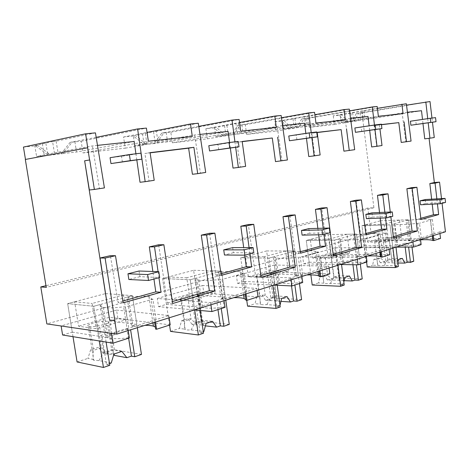 <?xml version="1.0" encoding="UTF-8"?>
<svg xmlns="http://www.w3.org/2000/svg" width="469" height="469" viewBox="0 0 469 469"><rect width="100%" height="100%" fill="white"/><g stroke="black" fill="none" stroke-linecap="round" stroke-linejoin="round"><path stroke-width="0.35" stroke-dasharray="2.35 1.76" d="M440.532 238.44L387.359 239.131L386.585 232.982L371.038 233.298L367.843 208.054L373.904 207.744L361.951 112.923L356.329 113.492L358.685 113.093L354.271 121.055L345.682 122.128L339.187 115.222L333.266 115.82L377.387 108.333M406.535 105.167L358.685 113.093M361.951 112.923L430.009 101.544M356.329 113.492L351.914 121.43M360.016 112.965L360.901 120.316L354.271 121.055M427.716 118.645L428.197 122.825M421.508 110.719L360.901 120.316M422.979 123.576L422.505 119.419M431.967 118.059L432.459 122.216M434.271 137.534L429.082 138.302M441.505 198.61L442.068 203.323M445.439 231.786L439.752 231.897L439.94 233.492M23.45 147.084L35.544 145.865L48.495 155.309L61.046 153.908L70.104 142.377L81.155 141.263L82.99 152.941L125.264 148.157L123.558 136.983L133.419 135.987L144.053 144.64L154.336 143.491L161.729 133.132L170.816 132.211L172.381 142.822L207.339 138.865L205.879 128.676L214.075 127.849L222.968 135.828L231.545 134.873L237.689 125.463L245.293 124.695L246.647 134.415L276.042 131.091L274.77 121.723L281.687 121.025L289.238 128.43L296.508 127.615L301.678 119.009L308.145 118.352L309.329 127.322L334.385 124.484L333.266 115.82M373.904 207.744L46.232 287.339M407.426 112.226L341.162 122.52L348.045 121.752L341.549 114.823L340.148 114.964L341.162 122.52M345.682 122.128L348.045 121.752M154.225 180.301L149.042 180.893L144.921 153.474L150.115 152.841M149.042 180.893L140.02 182.271M136.807 159.935L135.922 153.779M97.488 145.378L92.434 145.918L54.386 152.824L36.611 156.47L50.611 154.911L37.637 145.425L34.776 145.712L36.611 156.47M104.423 187.911L99.399 188.468L92.434 145.918M99.399 188.468L89.374 189.992M122.872 301.028L118.041 302.37L110.397 255.669M153.943 279.055L152.859 271.487M172.674 303.513L167.41 303.074L158.645 244.777M167.41 303.074L172.393 301.608M221.005 273.773L215.892 275.192L209.543 233.281M244.701 255.148L243.687 247.597M261.127 277.302L255.722 277.103L248.353 224.516M255.722 277.103L260.887 275.584M300.353 251.736L295.148 253.178L289.76 215.171M318.656 234.793L317.847 228.362M333.377 255.892L327.972 255.857L321.664 207.966M327.972 255.857L333.172 254.327M365.843 233.544L360.655 234.987L356.006 200.21M380.201 218.12L379.527 212.504M393.509 238.076L388.18 238.152L382.692 194.189M388.18 238.152L393.333 236.634M420.816 218.278L415.704 219.697L411.635 187.653M432.207 204.179L431.632 199.178M429.065 138.191L424.732 138.853M411.067 141.081L405.808 141.738L402.138 112.789M405.808 141.738L401.224 142.435M382.006 145.519L376.695 146.176L374.127 125.622L381.438 124.731M376.695 146.176L371.665 146.944M369.678 130.364L369.132 125.821M350.519 118.311L305.536 125.246L304.416 116.787L306.392 116.593L307.558 125.024M354.693 149.687L349.341 150.35L345.137 118.886M349.341 150.35L343.912 151.176M320.139 154.963L314.763 155.62L311.809 133.196L317.196 132.539M314.763 155.62L308.766 156.535M306.474 138.408L305.841 133.384M282.555 125.581L237.185 132.75L235.895 123.523L238.252 123.288L239.595 132.487M287.409 159.964L282.033 160.615L277.15 126.161M282.033 160.615L275.502 161.612M245.645 166.343L240.292 166.982L236.839 142.306L242.203 141.65M240.292 166.982L233.017 168.09M230.332 148.081L229.576 142.482M199.976 134.415L194.647 134.984L155.022 141.773L153.51 131.619L156.365 131.343L157.942 141.45M205.715 172.44L200.415 173.061L194.647 134.984M200.415 173.061L192.419 174.28M367.843 208.054L45.962 285.691M158.076 271.668L158.95 277.742M436.856 198.874L437.43 203.909M390.272 212.017L390.865 216.784M384.861 212.264L385.541 217.915M323.247 228.215L324.02 234.353M249.068 247.573L249.907 253.835M371.038 233.298L46.859 323.909M386.585 232.982L358.984 240.867L412.691 240.251L421.273 237.883L419.491 223.226L417.592 223.285C406.166 224.669 398.597 224.956 394.886 224.153L394.511 223.994L397.091 244.789L395.613 244.8L393.04 224.041L394.511 223.994M439.752 231.897L421.273 237.883M329.854 273.832L275.344 272.196L274.353 265.032L328.839 266.134L302.616 274.558L290.844 277.859L236.452 275.854L237.519 283.364L274.183 285.105M274.353 265.032L236.452 275.854M389.762 254.673L335.675 254.386L334.807 247.767L388.877 247.603L357.085 257.417L302.704 256.936L303.636 263.848L340.359 264.504M334.807 247.767L302.704 256.936M257.997 296.807L203.88 293.289L202.743 285.486L256.813 288.365L224.757 298.63L223.789 298.56L210.61 302.628L157.314 298.454L158.557 306.673L194.406 309.945M202.743 285.486L157.314 298.454M170.218 324.876L117.901 318.674L116.564 310.091L61.122 325.926L111.417 333.242L127.861 328.165L128.793 328.288L125.493 307.013L123.646 306.837C114.213 308.004 107.448 308.203 103.338 307.424C100.782 306.855 100.149 305.94 101.439 304.68L106.141 334.473L104.734 334.262L100.044 304.545L101.439 304.68M116.564 310.091L168.811 315.526L128.793 328.288M433.35 235.549L433.157 233.931M387.359 239.131L383.249 240.345L411.161 240.017L408.681 219.744L393.04 224.041M434.101 233.92L432.383 219.551L430.331 219.556C426.444 218.736 418.846 219.017 407.538 220.407L410.035 240.802L420.552 239.823M410.035 240.802L408.569 240.814L411.161 240.017M383.249 240.345L380.787 220.723L361.968 225.7L390.032 224.862L392.629 245.721L395.613 244.8M339.187 115.222L341.549 114.823M406.353 103.76L362.303 111.094L363.282 118.903M340.148 114.964L362.303 111.094M334.385 124.484L403.064 113.604M309.329 127.322L378.372 116.283M363.979 110.93L365.005 118.716M352.612 112.853L353.632 120.527M350.929 113.023L351.908 120.721M374.127 125.622L381.414 124.584M420.974 219.515L415.704 219.697M432.441 235.831L430.495 219.615M432.383 219.551L419.491 223.226M421.139 244.636L420.189 244.642L417.592 223.285M420.517 239.542L420.318 237.894M412.896 241.916L412.691 240.251M358.984 240.867L359.805 247.269L396.135 247.134M359.805 247.269L364.542 245.867L361.968 225.7L365.404 224.792L367.608 242.133L386.386 241.951L401.605 237.402L382.915 237.683L367.608 242.133M408.569 240.814L406.072 220.459L408.681 219.744L380.787 220.723M407.538 220.407L406.072 220.459M374.45 125.018L374.995 129.596M379.433 124.824L379.937 128.881M364.542 245.867L392.629 245.721M420.189 244.642C408.78 245.985 401.212 246.102 397.472 244.994L397.091 244.789M25.473 159.448L87.844 147.77M82.99 152.941L148.374 141.21M125.264 148.157L192.313 136.444M81.155 141.263L146.41 128.101M70.104 142.377L72.267 141.937L63.192 153.51L61.046 153.908M96.174 137.347L72.267 141.937M134.152 141.456L76.47 152.026L63.192 153.51M48.495 155.309L50.611 154.911M35.544 145.865L37.637 145.425M95.447 132.874L56.11 141.198L52.581 141.544L54.386 152.824M34.776 145.712L52.581 141.544M129.38 337.938L128.447 337.797L123.646 306.837M128.23 330.551L127.861 328.165M156.077 319.858L152.941 299.193L125.493 307.013M155.485 322.068L155.133 319.752M152.941 299.193L151.059 299.046L154.6 322.344M169.157 317.812L168.811 315.526M117.901 318.674L109.875 321.042L105.566 293.594L67.665 303.631L93.747 306.275L100.044 304.545M62.6 334.995L72.267 332.14L67.665 303.631L74.647 301.778L78.575 326.254L96.127 328.734L127.246 319.436L109.295 317.314L78.575 326.254M123.165 302.833L118.041 302.37M56.11 141.198L57.998 152.431M74.917 141.667L76.47 152.026M150.086 152.648L144.921 153.474M45.868 143.367L47.727 154.371M42.368 143.713L44.15 154.764M72.267 332.14L98.49 336.185L104.734 334.262M128.447 337.797C119.05 338.935 112.279 338.964 108.134 337.891C105.554 337.111 104.892 335.974 106.141 334.473M105.566 293.594L132.399 295.652L93.747 306.275L98.49 336.185M127.052 297.123L132.399 295.652L136.825 324.396L131.519 326.025L127.052 297.123L128.477 297.235C137.933 296.05 144.757 295.863 148.943 296.678C151.124 297.17 151.827 297.962 151.059 299.046M128.477 297.235L132.95 326.207L145.032 325.322M155.321 327.069L155.632 329.121M132.95 326.207L131.519 326.025M109.875 321.042L136.825 324.396M274.77 121.723L314.857 114.706M276.042 131.091L345.342 119.859M311.217 132.627L311.844 137.622M349.294 109.101L306.392 116.593M281.687 121.025L304.416 116.787M246.647 134.415L315.954 123.048M317.179 132.381L311.809 133.196M292.967 118.786L294.081 127.117L305.536 125.246M294.942 118.587L296.103 126.894L283.575 128.94L282.426 120.773M294.081 127.117L296.103 126.894M289.238 128.43L283.575 128.94M291.612 128.043L284.062 120.609M308.145 118.352L377.158 106.492M301.678 119.009L304.053 118.598L298.876 127.234L296.508 127.615M349.528 110.872L304.053 118.598M368.007 116.441L306.597 126.372L298.876 127.234M305.595 118.44L306.597 126.372M366.025 234.887L360.655 234.987M357.314 259.222L357.085 257.417M366.318 256.42L366.09 254.638M367.022 261.942L366.055 261.931L363.094 238.774C351.897 240.134 344.357 240.392 340.482 239.536L339.638 239.102L342.569 261.596L341.074 261.573L338.143 239.12L339.638 239.102M367.057 254.644L365.034 238.75L363.094 238.774M382.171 249.971L380.218 234.418L365.034 238.75M381.426 251.712L381.203 249.971M380.218 234.418L378.29 234.459L380.5 252.005M389.094 249.326L388.877 247.603M335.675 254.386L330.973 255.775L328.194 234.647L306.257 240.456L334.614 240.093L338.143 239.12M303.636 263.848L309.177 262.212L306.257 240.456L310.267 239.395L312.764 258.097L331.741 258.29L349.534 252.973L330.598 252.908L312.764 258.097M309.177 262.212L337.569 262.652L341.074 261.573M366.055 261.931C354.875 263.25 347.336 263.326 343.425 262.159L342.569 261.596M328.194 234.647L356.469 234.084L334.614 240.093L337.569 262.652M353.421 234.922L356.469 234.084L359.283 255.974L356.247 256.906L353.421 234.922L354.91 234.899C366.013 233.527 373.582 233.281 377.621 234.154L378.29 234.459M354.91 234.899L357.741 256.918L367.678 255.998M357.741 256.918L356.247 256.906M330.973 255.775L359.283 255.974M205.879 128.676L239.536 122.526M207.339 138.865L276.323 127.339M234.934 141.831L235.667 147.295M281.136 115.485L238.252 123.288M214.075 127.849L235.895 123.523M172.381 142.822L240.744 131.197M242.18 141.474L236.839 142.306M224.534 125.592L225.812 134.667L237.185 132.75M226.879 125.358L228.215 134.404L215.81 136.497L214.485 127.615M225.812 134.667L228.215 134.404M222.968 135.828L215.81 136.497M225.319 135.435L216.42 127.421M245.293 124.695L314.547 112.355M237.689 125.463L240.046 125.041L233.902 134.474L231.545 134.873M281.459 117.778L240.046 125.041M304.557 123.224L243.006 133.46L233.902 134.474M241.863 124.86L243.006 133.46M300.559 253.201L295.148 253.178M291.114 279.835L290.844 277.859M301.901 276.476L301.643 274.529M302.716 282.508L301.743 282.467L298.325 257.182C287.52 258.507 280.11 258.73 276.089 257.856L274.74 256.965L278.111 281.464L276.616 281.4L273.245 256.953L274.74 256.965M302.616 274.558L300.277 257.205L298.325 257.182M320.679 268.977L318.428 252.029L300.277 257.205M319.958 270.853L319.706 268.954M318.428 252.029L316.481 252.023L319.02 271.146M329.091 268.01L328.839 266.134M275.344 272.196L269.81 273.832L266.638 250.944L240.738 257.803L269.042 258.108L273.245 256.953M237.519 283.364L244.079 281.423L240.738 257.803L245.48 256.549L248.341 276.845L267.295 277.56L288.371 271.258L269.376 270.724L248.341 276.845M244.079 281.423L272.442 282.684L276.616 281.4M301.743 282.467C290.962 283.745 283.546 283.792 279.489 282.596L278.111 281.464M266.638 250.944L295.013 250.974L269.042 258.108L272.442 282.684M291.396 251.964L295.013 250.974L298.231 274.752L294.638 275.854L291.396 251.964L292.896 251.97C303.631 250.639 311.082 250.423 315.244 251.32L316.481 252.023M292.896 251.97L296.138 275.907L306.72 274.975M296.138 275.907L294.638 275.854M269.81 273.832L298.231 274.752M123.558 136.983L147.055 132.416M198.287 123.241L156.365 131.343M133.419 135.987L153.51 131.619M142.5 133.753L143.995 143.719L155.022 141.773M145.337 133.472L146.897 143.397L134.896 145.513L133.354 135.787M143.995 143.719L146.897 143.397M144.053 144.64L134.896 145.513M146.328 144.241L135.682 135.553M170.816 132.211L239.102 119.419M161.729 133.132L164.027 132.698L156.628 143.092L154.336 143.491M198.756 126.349L164.027 132.698M228.092 131.408L167.527 141.878L156.628 143.092M166.208 132.475L167.527 141.878M221.251 275.391L215.892 275.192M210.927 304.803L210.61 302.628M224.094 300.705L223.789 298.56M225.056 307.342L224.082 307.259L220.072 279.424C209.86 280.685 202.696 280.89 198.58 280.04C197.044 279.653 196.452 279.119 196.798 278.428L200.744 305.313L199.266 305.19L195.327 278.363L196.798 278.428M224.757 298.63L222.007 279.512L220.072 279.424M246.723 291.841L244.091 273.216L222.007 279.512M246.043 293.87L245.75 291.782M244.091 273.216L242.145 273.151L245.123 294.157M257.106 290.422L256.813 288.365M203.88 293.289L197.273 295.241L193.609 270.279L162.555 278.504L190.238 279.764L195.327 278.363M158.557 306.673L166.448 304.34L162.555 278.504L168.26 276.991L171.584 299.187L190.144 300.629L215.511 293.043L196.775 291.853L171.584 299.187M166.448 304.34L194.213 306.744L199.266 305.19M224.082 307.259C213.899 308.485 206.729 308.508 202.579 307.342C201.031 306.826 200.415 306.151 200.744 305.313M193.609 270.279L221.608 271.141L190.238 279.764L194.213 306.744M217.253 272.337L221.608 271.141L225.349 297.17L221.028 298.495L217.253 272.337L218.736 272.389C228.925 271.117 236.13 270.918 240.357 271.803L242.145 273.151M218.736 272.389L222.511 298.601L233.802 297.68M245.914 299.785L245.985 300.271M222.511 298.601L221.028 298.495M197.273 295.241L225.349 297.17M416.208 124.549L415.727 120.568L410.41 121.213M435.537 117.631L415.727 120.568M361.699 131.519L361.153 127.199L354.875 127.961M381.367 124.168L361.153 127.199M296.936 139.797L296.308 135.078L288.781 135.992M316.716 131.965L296.308 135.078M218.724 149.804L217.985 144.593L208.811 145.707M238.24 141.433L217.985 144.593M122.397 162.122L121.506 156.318L110.063 157.707M140.958 153.17L121.506 156.318M425.231 199.542L425.7 203.458L445.55 202.409M425.7 203.458L420.511 204.783M371.97 212.844L372.509 217.083L392.793 216.273M372.509 217.083L366.395 218.648M308.795 228.62L309.411 233.245L329.947 232.794M309.411 233.245L302.1 235.121M232.636 247.638L233.363 252.727L253.823 252.803M233.363 252.727L224.463 255.007M139.047 271.012L139.914 276.669L159.706 277.542M139.914 276.669L128.846 279.501M413.764 261.268L385.829 260.911L380.271 262.734L385.506 262.81C388.59 262.529 390.747 262.558 391.973 262.904L397.941 262.998M385.506 262.81L380.846 258.179L377.756 258.149L373.852 259.398L372.615 265.237L377.862 265.331L376.941 259.433M389.241 239.231L389.329 239.682L385.418 240.843L381.326 241.429L374.672 241.441L374.608 240.96L378.536 239.817L382.546 239.243L389.241 239.231L392.113 262.247L391.65 258.284L402.32 258.384M380.271 262.734L377.756 258.149M385.829 260.911L382.915 237.683M367.239 266.996L372.615 265.237M366.611 262.077L361.968 225.7L390.032 224.862L392.928 248.13M412.022 247.075L408.681 219.744L399.465 220.067L401.605 237.402M395.983 247.181L408.141 243.247L408.616 247.093M405.181 247.104L404.712 243.276L408.141 243.247M377.862 265.331C379.04 265.689 381.203 265.73 384.346 265.448L397.231 265.683L397.876 262.476M404.712 243.276L392.518 247.052L395.959 247.034M397.231 265.683L394.933 266.462L392.518 247.052M391.973 262.904L392.113 262.247M373.852 259.398L376.947 259.433L380.846 258.179L378.53 239.817M394.933 266.462L398.38 266.533M399.465 220.067L384.17 224.217L386.386 241.951M365.404 224.792L384.17 224.217M385.418 240.843L387.757 259.55L398.445 259.668M384.346 265.448L387.763 259.55M387.757 259.55L391.65 258.284L389.329 239.682M362.22 278.903L333.881 277.912L327.421 280.028L332.714 280.228C335.974 279.946 338.155 280.028 339.263 280.474L344.146 280.661M332.714 280.228L327.638 275.25L324.513 275.151L319.964 276.604L318.504 282.948L323.798 283.17L323.088 276.71L327.638 275.25L325.023 255.458L329.373 254.831C332.638 254.52 334.813 254.532 335.91 254.866L339.263 280.474M327.421 280.028L324.513 275.151M333.881 277.912L330.598 252.908M312.225 285L318.504 282.948M310.877 274.904L306.257 240.456L334.614 240.093L337.909 265.266M360.321 264.088L356.469 234.084L347.113 234.271L349.534 252.973M341.538 264.522L341.467 263.994L355.736 259.55L356.417 264.792M352.928 264.727L352.254 259.509L355.736 259.55M325.023 255.458L320.45 256.795L320.391 257.463L323.856 283.2C324.947 283.639 327.11 283.722 330.358 283.446L343.414 283.997L343.83 282.103M352.254 259.509L337.973 263.93L341.467 263.994M343.414 283.997L340.717 284.912L337.973 263.93M339.263 280.48L338.577 275.596L349.393 275.942M320.45 257.487C321.523 257.821 323.686 257.833 326.94 257.528L331.378 256.889L335.945 255.529L335.915 254.872M319.964 276.604L323.088 276.71L320.45 256.795M340.717 284.912L344.217 285.064M347.113 234.271L329.226 239.126L331.741 258.29M310.267 239.395L329.226 239.126M330.358 283.446L334.028 277.079L344.856 277.443M331.372 256.889L334.028 277.079L338.571 275.596M301.602 299.65L273.128 297.797L265.518 300.289L270.812 300.652C273.873 300.4 275.971 300.494 277.097 300.94L280.954 301.356M270.812 300.652L265.237 295.265L262.118 295.071L256.748 296.783L254.995 303.73L260.283 304.129L259.867 296.988M273.181 274.166L267.77 275.772L262.921 276.47C259.879 276.751 257.803 276.728 256.701 276.393L256.379 276.235L256.842 275.385L262.253 273.808L266.99 273.122C270.056 272.835 272.149 272.864 273.269 273.198L276.194 295.945L287.051 296.619M265.518 300.289L262.118 295.071M273.128 297.797L269.376 270.724M247.579 306.157L254.995 303.73M246.753 300.324L240.738 257.803L269.042 258.108L272.835 285.527M299.427 283.557L295.013 250.974L285.603 250.962L288.371 271.258M277.243 285.252L277.073 284.026L294.022 278.756L294.872 285.017M291.513 285.932L290.516 278.621L294.022 278.756M256.701 276.393L260.612 304.334C261.725 304.774 263.801 304.868 266.843 304.621L279.929 305.6L280.005 305.284M290.516 278.621L273.568 283.868L277.073 284.026M279.929 305.6L276.722 306.691L273.568 283.868M277.378 301.11L276.194 295.945L270.812 297.698L281.67 298.407M256.748 296.783L259.873 296.988L265.243 295.265L262.247 273.808M276.722 306.691L280.233 306.961M260.612 304.334L260.283 304.129M285.603 250.962L264.399 256.719L267.295 277.56M245.48 256.549L264.399 256.719M266.843 304.621L270.812 297.698L267.77 275.772M229.265 324.401L201.113 321.365L192.02 324.343L197.226 324.935C200.023 324.718 201.987 324.818 203.118 325.246L205.41 325.867M197.226 324.935L191.047 319.061L187.981 318.738L181.55 320.79L179.416 328.47L184.598 329.103L184.604 321.13L191.047 319.061L187.582 295.634L192.794 294.878C195.596 294.626 197.555 294.661 198.68 294.983L199.243 295.318L198.328 296.39L201.822 320.204L212.539 321.335M192.02 324.343L187.981 318.738M201.113 321.365L196.775 291.853M170.511 331.384L179.416 328.47M169.567 325.087L162.555 278.504L190.238 279.764L194.688 309.974M225.782 300.178L221.608 271.141L212.299 270.853L215.511 293.043M200.157 310.472L199.806 308.069L220.272 301.702L221.262 308.555M217.979 309.604L216.801 301.438L220.272 301.702M216.801 301.438L196.359 307.764L199.806 308.069M203.27 331.689L200.04 332.785L196.359 307.764M203.693 325.674L201.822 320.204C200.456 320.984 198.299 321.687 195.356 322.309L206.049 323.487M187.582 295.634L181.104 297.528L180.061 298.612L180.659 298.993L186.474 299.099L191.815 298.319L198.323 296.39M181.55 320.79L184.61 321.124L181.104 297.528M180.659 298.993L185.214 329.584C186.328 330.006 188.268 330.106 191.035 329.895L203.909 331.472M200.04 332.785L203.499 333.219M185.214 329.584L184.598 329.103M212.299 270.853L186.768 277.783L190.144 300.629M168.26 276.991L186.768 277.783M191.035 329.895L195.356 322.314L191.815 298.319M141.456 354.447L114.383 349.751L103.327 353.368L108.292 354.283L113.75 354.628M108.292 354.283L101.368 347.828L98.449 347.318L90.605 349.821L87.961 358.398L92.874 359.371L93.507 350.349L101.368 347.828L97.282 322.033L103.074 321.189L108.409 321.306L109.218 321.963L107.512 323.352L111.645 349.616L121.899 351.404M103.327 353.368L98.449 347.318M114.383 349.751L109.295 317.314M77.08 361.962L87.961 358.398M73 336.683L67.665 303.631L93.747 306.275L99.246 340.951M137.341 327.72L132.399 295.652L123.453 294.966L127.246 319.436M106.111 342.065L105.384 337.446L130.605 329.813M128.635 338.172L127.24 329.162L130.575 329.607M127.24 329.162L102.101 336.941L105.384 337.446M109.506 363.592L106.481 364.624L102.101 336.941M114.02 354.019L111.645 349.616C109.758 350.601 107.12 351.463 103.719 352.201L113.926 354.048M97.282 322.033L89.368 324.343L87.51 325.75L88.33 326.471L93.583 326.588L99.534 325.721L107.507 323.352M90.605 349.821L93.513 350.349L89.368 324.343M88.33 326.471L93.724 360.274L98.982 360.579L111.247 363.006M106.481 364.624L109.775 365.292M93.724 360.274L92.874 359.371M123.453 294.966L92.117 303.466L96.127 328.734M74.647 301.778L92.117 303.466M98.982 360.579L103.725 352.201L99.534 325.721M374.608 240.96L376.947 259.433M335.951 255.529L338.577 275.596M256.848 275.385L259.873 296.988M430.331 219.556L432.289 235.878M394.886 224.153L397.472 244.994M103.338 307.424L108.134 337.891M148.943 296.678L152.929 322.86M340.482 239.536L343.425 262.159M377.621 234.154L379.896 252.193M276.089 257.856L279.489 282.596M315.244 251.32L317.923 271.487M198.58 280.04L202.579 307.342M240.357 271.803L243.593 294.632M374.672 241.441L377.609 264.674M273.269 273.198L277.097 300.94M198.68 294.983L203.118 325.246M108.409 321.306L113.639 354.587"/><path stroke-width="0.7" d="M431.967 118.059L430.009 101.544L406.535 105.167M425.817 101.937L427.716 118.645M428.197 122.825L429.944 138.197L424.732 138.853L422.979 123.576M422.505 119.419L421.508 110.719L407.426 112.226M432.459 122.216L434.271 137.534L429.944 138.197M429.082 138.302L434.347 182.523L429.844 183.543L431.632 199.178M441.505 198.61L439.553 182.13L434.347 182.523M442.068 203.323L445.439 231.786L116.84 334.098L46.859 323.909L40.791 286.94L45.962 285.691M439.94 233.492L440.532 238.44L433.948 240.544L433.35 235.549M40.791 286.94L46.232 287.339L25.326 159.466L87.691 147.788L89.597 159.982L84.637 160.797L89.374 189.992L94.363 189.447L89.749 159.964L84.789 160.779M25.473 159.442L23.45 147.084L85.657 133.788L95.447 132.874L104.423 187.911L94.363 189.447M150.115 152.841L188.62 148.163L192.419 174.28L197.701 173.665L193.89 147.33L188.62 148.163M197.701 173.665L205.715 172.44L198.287 123.241L190.502 123.974L192.313 136.444L148.374 141.21L146.41 128.101L137.616 128.922L145.179 181.685L140.02 182.271L136.807 159.935M135.922 153.779L134.152 141.456L97.488 145.378M158.95 277.742L161.025 292.24L123.165 302.833L115.48 255.716L105.103 258.073L114.887 320.638L109.646 320.057L84.637 160.797M109.646 320.057L100.055 258.003L110.397 255.669L115.48 255.716M161.025 292.24L155.79 291.882L122.872 301.028M155.79 291.882L153.943 279.055M152.859 271.487L149.318 246.882L158.645 244.777L163.874 244.73L172.674 303.513L214.708 291.061L206.595 235.028L201.271 235.151L209.356 290.733L172.393 301.608M249.907 253.835L251.654 266.884L221.251 275.391L214.872 233.146L209.543 233.281L201.271 235.151M251.654 266.884L246.26 266.755L221.005 273.773M246.26 266.755L244.701 255.148M243.687 247.597L240.82 226.222L248.353 224.516L253.735 224.323L261.127 277.302L295.277 267.183L288.4 216.449L283 216.696L289.86 267.06L260.887 275.584M324.02 234.353L325.515 246.219L300.559 253.201L295.159 214.919L289.76 215.171L283 216.696M325.515 246.219L320.104 246.248L300.353 251.736M320.104 246.248L318.656 234.793M317.847 228.362L315.444 209.373L321.664 207.966L327.051 207.673L333.377 255.892L361.675 247.509L355.748 201.16L350.378 201.482L356.299 247.526L333.172 254.327M385.541 217.915L386.866 229.054L366.025 234.887L361.37 199.882L356.006 200.21L350.378 201.482M386.866 229.054L381.531 229.189L365.843 233.544M381.531 229.189L380.201 218.12M379.527 212.504L377.475 195.368L382.692 194.189L388.01 193.832L390.272 212.017M393.333 236.634L412.058 231.129L406.875 188.726L411.635 187.653L416.9 187.272L420.974 219.515L438.644 214.568L433.42 214.779L420.816 218.278M433.42 214.779L432.207 204.179M377.387 108.333L406.353 103.76L411.067 141.081L401.224 142.435L398.802 122.62L381.438 124.731M374.995 129.596L376.988 146.281L371.665 146.944L369.678 130.364M369.132 125.821L368.007 116.441L350.519 118.311M311.217 132.627L308.737 112.9L314.547 112.355L315.954 123.048L345.342 119.859L344.029 109.594L349.294 109.101L354.693 149.687L343.912 151.176L341.145 129.632L317.196 132.539M311.844 137.622L314.142 155.884L308.766 156.535L306.474 138.408M305.841 133.384L304.557 123.224L282.555 125.581M234.934 141.831L232.026 120.082L239.102 119.419L240.744 131.197L276.323 127.339L274.793 116.078L281.136 115.485L287.409 159.964L275.502 161.612L272.284 137.997L242.203 141.65M235.667 147.295L238.358 167.456L233.017 168.09L230.332 148.081M229.576 142.482L228.092 131.408L199.976 134.415M439.553 182.13L435.068 183.15L429.844 183.543M163.874 244.73L154.518 246.852L158.076 271.668M114.741 320.685L116.84 334.098M435.068 183.15L436.856 198.874M437.43 203.909L438.644 214.568M416.9 187.272L412.151 188.35L406.875 188.726M390.865 216.784L393.509 238.076L417.34 231.012L412.151 188.35M388.01 193.832L382.804 195.016L384.861 212.264M361.37 199.882L355.748 201.16M327.051 207.673L320.837 209.086L323.247 228.215M295.159 214.919L288.4 216.449M253.735 224.323L246.19 226.035L249.068 247.573M214.872 233.146L206.595 235.028M433.948 240.544L433.004 240.55L432.441 235.831M420.552 239.823C426.796 239.518 430.888 239.735 432.84 240.474L433.004 240.55M374.45 125.018L372.292 106.95L377.158 106.492L378.372 116.283L403.064 113.604L401.921 104.177M381.414 124.584L398.802 122.62M406.488 141.779L404.067 121.84M417.34 231.012L412.058 231.129M396.135 247.134L413.523 247.075L421.139 244.636L420.517 239.542M413.523 247.075L412.896 241.916M379.937 128.881L382.006 145.519L376.988 146.281M87.691 147.788L85.657 133.788M114.887 320.638L109.793 320.016M137.616 128.922L96.174 137.347M61.134 325.984L62.6 334.995L112.976 343.179L129.38 337.938L128.23 330.551M169.157 317.812L170.218 324.876L156.576 329.238L155.485 322.068M156.576 329.238L155.632 329.121L154.6 322.344M112.976 343.179L111.429 333.312M105.103 258.073L100.055 258.003M154.518 246.852L149.318 246.882M214.708 291.061L209.356 290.733M193.89 147.33L150.086 152.648L154.225 180.301L145.179 181.685M145.032 325.322C148.685 325.304 151.487 325.586 153.433 326.154L155.321 327.069M314.857 114.706L344.029 109.594M314.142 155.884L320.139 154.963L317.179 132.381L341.145 129.632M349.264 150.52L346.491 128.823M372.292 106.95L349.528 110.872M382.804 195.016L377.475 195.368M361.675 247.509L356.299 247.526M366.318 256.42L367.022 261.942L358.035 264.815L357.314 259.222M389.094 249.326L389.762 254.673L382.106 257.118L381.426 251.712M382.106 257.118L381.139 257.112L380.5 252.005M340.359 264.504L358.035 264.815M367.678 255.998C373.992 255.681 378.254 255.922 380.465 256.719L381.139 257.112M239.536 122.526L274.793 116.078M238.358 167.456L245.645 166.343L242.18 141.474L272.284 137.997M280.878 160.961L277.654 137.171M308.737 112.9L281.459 117.778M320.837 209.086L315.444 209.373M295.277 267.183L289.86 267.06M301.901 276.476L302.716 282.508L291.947 285.949L291.114 279.835M329.091 268.01L329.854 273.832L320.737 276.745L319.958 270.853M320.737 276.745L319.764 276.71L319.02 271.146M274.183 285.105L291.947 285.949M306.72 274.975C312.342 274.758 316.27 275.033 318.504 275.807L319.764 276.71M147.055 132.416L190.502 123.974M232.026 120.082L198.756 126.349M246.19 226.035L240.82 226.222M224.094 300.705L225.056 307.342L211.906 311.545L210.927 304.803M257.106 290.422L257.997 296.807L246.958 300.336L246.043 293.87M246.958 300.336L245.985 300.271L245.123 294.157M194.406 309.945L211.906 311.545M233.802 297.68C238.533 297.563 241.981 297.856 244.144 298.56L245.914 299.785M430.266 118.264L435.537 117.631L436.018 121.7L430.753 122.374L430.266 118.264L410.41 121.213L410.891 125.229L430.753 122.374M410.891 125.229L436.018 121.7M375.118 124.918L381.367 124.168L381.913 128.594L375.675 129.391L375.118 124.918L354.875 127.961L355.426 132.322L375.675 129.391M355.426 132.322L381.913 128.594M309.2 132.874L316.716 131.965L317.355 136.819L309.845 137.775L309.2 132.874L288.781 135.992L289.426 140.759L309.845 137.775M289.426 140.759L317.355 136.819M229.013 142.547L238.24 141.433L238.991 146.803L229.781 147.975L229.013 142.547L208.811 145.707L209.561 150.971L229.781 147.975M209.561 150.971L238.991 146.803M129.374 154.571L140.958 153.17L141.861 159.173L130.3 160.644L129.374 154.571L110.063 157.707L110.971 163.581L130.3 160.644M110.971 163.581L141.861 159.173M420.031 200.838L425.231 199.542L445.075 198.405L445.55 202.409L440.414 203.757L439.934 199.724L420.031 200.838L420.511 204.783L440.414 203.757M445.075 198.405L439.934 199.724M365.849 214.374L371.97 212.844L392.254 211.929L392.793 216.273L386.714 217.874L386.169 213.489L365.849 214.374L366.395 218.648L386.714 217.874M392.254 211.929L386.169 213.489M301.473 230.449L308.795 228.62L329.326 228.04L329.947 232.794L322.649 234.711L322.015 229.916L301.473 230.449L302.1 235.121L322.649 234.711M329.326 228.04L322.015 229.916M223.725 249.866L232.636 247.638L253.09 247.562L253.823 252.803L244.888 255.154L244.138 249.854L223.725 249.866L224.463 255.007L244.888 255.154M253.09 247.562L244.138 249.854M127.961 273.779L139.047 271.012L158.821 271.698L159.706 277.542L148.515 280.485L147.618 274.564L127.961 273.779L128.846 279.501L148.515 280.485M158.821 271.698L147.618 274.564M397.941 262.998L404.829 263.097L407.057 262.335L410.492 262.388L413.764 261.268L412.022 247.075M392.928 248.13L395.349 267.57L367.239 266.996L366.611 262.077M395.349 267.57L398.38 266.533L395.983 247.181M410.492 262.388L408.616 247.093M407.057 262.335L405.181 247.104M397.876 262.476L398.445 259.668L402.32 258.384L404.829 263.097M344.146 280.661L352.301 280.972L354.91 280.081L358.398 280.21L362.22 278.903L360.321 264.088M337.909 265.266L340.658 286.283L312.225 285L310.877 274.904M340.658 286.283L344.217 285.064L341.538 264.522M358.398 280.21L356.417 264.792M354.91 280.081L352.928 264.727M343.83 282.103L344.856 277.443L349.393 275.942L352.301 280.972M280.954 301.356L290.469 302.013L293.559 300.963L297.07 301.198L301.602 299.65L299.427 283.557M272.835 285.527L276.001 308.409L247.579 306.157L246.753 300.324M276.001 308.409L280.233 306.961L277.243 285.252M297.07 301.198L294.872 285.017M293.559 300.963L291.513 285.932M280.005 305.284L281.67 298.407L287.051 296.619L290.469 302.013M205.41 325.867L216.619 327.145L220.336 325.879L223.819 326.266L229.265 324.401L225.782 300.178M194.688 309.974L198.375 334.972L170.511 331.384L169.567 325.087M198.375 334.972L203.499 333.219L200.157 310.472M223.819 326.266L221.262 308.555M220.336 325.879L217.979 309.604M203.27 331.689L203.909 331.472L206.049 323.487L212.539 321.335L216.619 327.145M113.75 354.628L114.401 355.127M114.02 354.019L114.471 355.414L126.865 357.689L131.426 356.135L134.773 356.739L141.456 354.447L137.341 327.72M99.246 340.951L103.45 367.456L77.08 361.962L73 336.683M103.45 367.456L109.775 365.292L106.111 342.065M134.773 356.739L130.605 329.813M131.426 356.135L128.635 338.172M109.506 363.592L111.247 363.006L113.926 354.048L121.899 351.404L126.865 357.689M432.289 235.878L432.84 240.474M152.929 322.86L153.433 326.154M379.896 252.193L380.465 256.719M317.923 271.487L318.504 275.807M243.593 294.632L244.144 298.56"/></g></svg>
